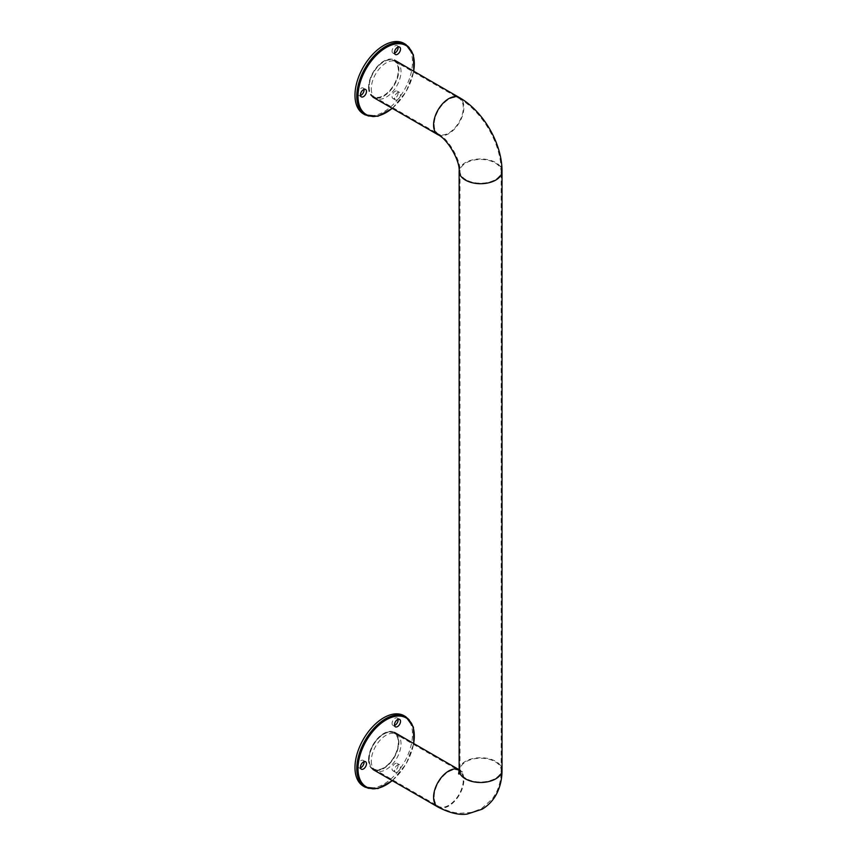 <?xml version="1.0" encoding="UTF-8"?>
<svg xmlns="http://www.w3.org/2000/svg" width="857" height="857" viewBox="0 0 857 857"><rect width="100%" height="100%" fill="white"/><g stroke="black" fill="none" stroke-linecap="round" stroke-linejoin="round"><path stroke-width="0.64" stroke-dasharray="4.29 3.21" d="M369.174 759.366A20.589 11.891 -60 0 1 378.162 738.648A20.589 11.891 -60 0 1 394.027 733.131A20.589 11.891 -60 0 1 394.027 756.902A20.589 11.891 -60 0 1 373.438 768.783A20.589 11.891 -60 0 1 369.174 759.366M369.174 87.05A20.589 11.891 120 0 0 373.438 96.477A20.589 11.891 120 0 0 394.027 84.597A20.589 11.891 120 0 0 394.027 60.826A20.589 11.891 120 0 0 378.162 66.332A20.589 11.891 120 0 0 369.174 87.05M368.564 87.403A21.446 12.384 120 0 0 373.009 97.216A21.446 12.384 120 0 0 394.456 84.843A21.446 12.384 120 0 0 394.456 60.076A21.446 12.384 120 0 0 377.926 65.828A21.446 12.384 120 0 0 368.564 87.403M368.564 759.709A21.446 12.384 -60 0 1 377.926 738.134A21.446 12.384 -60 0 1 394.456 732.392A21.446 12.384 -60 0 1 394.456 757.149A21.446 12.384 -60 0 1 373.009 769.532A21.446 12.384 -60 0 1 368.564 759.709M363.4 786.169A40.665 23.471 120 0 0 404.065 762.698A40.665 23.471 120 0 0 404.065 715.745M368.874 759.538A21.018 12.137 120 0 0 373.224 769.158A21.018 12.137 120 0 0 394.241 757.02A21.018 12.137 120 0 0 394.241 732.756A21.018 12.137 120 0 0 378.044 738.391A21.018 12.137 120 0 0 368.874 759.538M364.011 761.702A4.285 2.475 120 0 0 363.175 760.352A4.285 2.475 120 0 0 359.876 761.498A4.285 2.475 120 0 0 358.001 765.815A4.285 2.475 120 0 0 358.89 767.765A4.285 2.475 120 0 0 360.476 767.818M396.598 769.254A4.285 2.475 120 0 0 397.22 763.394A4.285 2.475 120 0 0 392.935 765.869A4.285 2.475 120 0 0 392.935 770.807A4.285 2.475 120 0 0 396.598 769.254M398.055 719.344A4.285 2.475 120 0 0 397.22 717.995A4.285 2.475 120 0 0 396.598 717.802A4.285 2.475 120 0 0 392.677 720.962A4.285 2.475 120 0 0 392.935 725.418A4.285 2.475 120 0 0 394.531 725.461M399.019 770.657A4.285 2.475 120 0 0 399.641 764.798A4.285 2.475 120 0 0 395.366 767.261A4.285 2.475 120 0 0 395.366 772.211A4.285 2.475 120 0 0 399.019 770.657M371.295 760.93A21.018 12.137 120 0 0 375.645 770.55A21.018 12.137 120 0 0 396.662 758.424A21.018 12.137 120 0 0 396.662 734.16A21.018 12.137 120 0 0 380.465 739.784A21.018 12.137 120 0 0 371.295 760.93M363.4 113.863A40.665 23.471 120 0 0 404.065 90.392A40.665 23.471 120 0 0 404.065 43.439M368.874 87.232A21.018 12.137 120 0 0 373.224 96.852A21.018 12.137 120 0 0 394.241 84.714A21.018 12.137 120 0 0 394.241 60.451A21.018 12.137 120 0 0 378.044 66.085A21.018 12.137 120 0 0 368.874 87.232M364.011 89.396A4.285 2.475 120 0 0 363.175 88.046A4.285 2.475 120 0 0 359.876 89.192A4.285 2.475 120 0 0 358.001 93.499A4.285 2.475 120 0 0 358.89 95.459A4.285 2.475 120 0 0 360.476 95.513M396.598 96.948A4.285 2.475 120 0 0 397.22 91.088A4.285 2.475 120 0 0 392.935 93.563A4.285 2.475 120 0 0 392.935 98.501A4.285 2.475 120 0 0 396.598 96.948M398.055 47.039A4.285 2.475 120 0 0 397.22 45.689A4.285 2.475 120 0 0 396.598 45.496A4.285 2.475 120 0 0 392.677 48.656A4.285 2.475 120 0 0 392.935 53.102A4.285 2.475 120 0 0 394.531 53.155M399.019 98.351A4.285 2.475 120 0 0 399.641 92.492A4.285 2.475 120 0 0 395.366 94.956A4.285 2.475 120 0 0 395.366 99.905A4.285 2.475 120 0 0 399.019 98.351M371.295 88.625A21.018 12.137 120 0 0 375.645 98.244A21.018 12.137 120 0 0 396.662 86.118A21.018 12.137 120 0 0 396.662 61.843A21.018 12.137 120 0 0 380.465 67.478A21.018 12.137 120 0 0 371.295 88.625M434.178 796.892A20.589 11.891 -60 0 1 443.165 776.174A20.589 11.891 -60 0 1 459.031 770.657A20.589 11.891 -60 0 1 459.031 794.428A20.589 11.891 -60 0 1 438.441 806.319A20.589 11.891 -60 0 1 434.178 796.892M466.015 778.51A20.589 11.891 180 0 1 459.995 770.111A20.589 11.891 180 0 1 480.573 758.22A20.589 11.891 180 0 1 501.163 770.111A20.589 11.891 180 0 1 488.458 781.091A20.589 11.891 180 0 1 466.015 778.51M466.015 179.734A20.589 11.891 180 0 1 459.995 171.325A20.589 11.891 180 0 1 480.573 159.445A20.589 11.891 180 0 1 501.163 171.325A20.589 11.891 180 0 1 488.458 182.305A20.589 11.891 180 0 1 466.015 179.734M434.178 124.586A20.589 11.891 120 0 0 438.441 134.013A20.589 11.891 120 0 0 459.031 122.123A20.589 11.891 120 0 0 459.031 98.351A20.589 11.891 120 0 0 443.165 103.868A20.589 11.891 120 0 0 434.178 124.586M438.013 134.753A21.446 12.384 120 0 0 459.459 122.369A21.446 12.384 120 0 0 459.459 97.612M458.613 773.946C459.598 772.596 461.077 771.739 463.048 771.386L459.138 769.736A21.446 12.384 -60 0 1 459.459 769.918A21.446 12.384 -60 0 1 459.459 794.685A21.446 12.384 -60 0 1 438.013 807.058M459.138 171.325A21.446 12.384 180 0 1 480.573 158.952A21.446 12.384 180 0 1 502.02 171.325M459.138 770.111A21.446 12.384 180 0 1 480.573 757.727A21.446 12.384 180 0 1 502.02 770.111M392.195 780.609A39.808 22.978 120 0 0 413.642 743.469M365.221 787.219A40.665 23.471 120 0 0 405.875 763.748A40.665 23.471 120 0 0 405.875 716.795M392.195 108.303A39.808 22.978 120 0 0 413.642 71.163M365.221 114.913A40.665 23.471 120 0 0 405.875 91.431A40.665 23.471 120 0 0 405.875 44.489M373.438 96.477L438.441 134.013C448.286 138.47 461.055 160.58 459.995 171.325L459.995 770.111L459.384 774.332L462.994 772.243L459.031 770.657L394.027 733.131M394.027 60.826L459.031 98.351C482.791 111.892 501.324 143.987 501.163 171.325L501.163 770.111C501.216 778.113 499.62 785.558 496.364 792.436L492.571 798.681L481.634 808.494L471.832 812.393L459.845 813.293C452.378 812.64 445.244 810.304 438.441 806.319L373.438 768.783M392.935 725.418L395.366 726.811M397.22 717.995L399.641 719.398M392.935 770.807L395.366 772.211M397.22 763.394L399.641 764.798M358.89 767.765L361.311 769.168M363.175 760.352L365.596 761.755M373.224 769.158L375.645 770.55M394.241 732.756L396.662 734.16M392.377 780.716L406.186 763.93L413.824 743.576M392.935 53.102L395.366 54.505M397.22 45.689L399.641 47.092M392.935 98.501L395.366 99.905M397.22 91.088L399.641 92.492M358.89 95.459L361.311 96.862M363.175 88.046L365.596 89.449M373.224 96.852L375.645 98.244M394.241 60.451L396.662 61.843M392.377 108.411L406.186 91.613L413.824 71.26"/><path stroke-width="1.29" d="M413.824 743.576L413.406 727.132L405.875 716.795L404.065 715.745A40.665 23.471 120 0 0 372.731 726.64A40.665 23.471 120 0 0 354.98 767.561A40.665 23.471 120 0 0 363.4 786.169L365.221 787.219L377.937 788.569L392.377 780.716M360.476 767.818A4.285 2.475 120 0 0 364.011 761.702M394.531 725.461A4.285 2.475 120 0 0 398.055 719.344M399.019 719.205A4.285 2.475 120 0 0 395.098 722.365A4.285 2.475 120 0 0 395.366 726.811A4.285 2.475 120 0 0 399.641 724.336A4.285 2.475 120 0 0 399.641 719.398A4.285 2.475 120 0 0 399.019 719.205M360.422 767.208A4.285 2.475 120 0 0 361.311 769.168A4.285 2.475 120 0 0 365.596 766.694A4.285 2.475 120 0 0 365.596 761.755A4.285 2.475 120 0 0 362.297 762.901A4.285 2.475 120 0 0 360.422 767.208M413.824 71.26L413.406 54.827L405.875 44.489L404.065 43.439A40.665 23.471 120 0 0 372.731 54.334A40.665 23.471 120 0 0 354.98 95.245A40.665 23.471 120 0 0 363.4 113.863L365.221 114.913L377.937 116.263L392.377 108.411M360.476 95.513A4.285 2.475 120 0 0 364.011 89.396M394.531 53.155A4.285 2.475 120 0 0 398.055 47.039M399.019 46.899A4.285 2.475 120 0 0 395.098 50.06A4.285 2.475 120 0 0 395.366 54.505A4.285 2.475 120 0 0 399.641 52.031A4.285 2.475 120 0 0 399.641 47.092A4.285 2.475 120 0 0 399.019 46.899M360.422 94.902A4.285 2.475 120 0 0 361.311 96.862A4.285 2.475 120 0 0 365.596 94.388A4.285 2.475 120 0 0 365.596 89.449A4.285 2.475 120 0 0 362.297 90.596A4.285 2.475 120 0 0 360.422 94.902M394.456 60.076L459.459 97.612A21.446 12.384 120 0 0 442.94 103.354A21.446 12.384 120 0 0 433.578 124.94A21.446 12.384 120 0 0 438.013 134.753L373.009 97.216M438.013 134.753C447.547 138.984 460.23 160.966 459.138 171.325A21.446 12.384 180 0 0 465.415 180.077A21.446 12.384 180 0 0 488.779 182.766A21.446 12.384 180 0 0 502.02 171.325L502.02 770.111C502.073 778.07 500.509 785.505 497.328 792.393C493.943 799.549 488.854 805.162 482.073 809.233L467.279 814.043C459.32 815.328 449.561 813.004 438.013 807.058A21.446 12.384 -60 0 1 433.578 797.246A21.446 12.384 -60 0 1 442.726 775.885A21.446 12.384 -60 0 1 459.138 769.747L394.456 732.392M502.02 770.111A21.446 12.384 180 0 1 488.779 781.541A21.446 12.384 180 0 1 465.415 778.863A21.446 12.384 180 0 1 459.138 770.111L458.613 773.946M413.642 743.469A39.808 22.978 120 0 0 389.196 718.295A39.808 22.978 120 0 0 358.001 768.6A39.808 22.978 120 0 0 392.195 780.609M405.875 716.795A40.665 23.471 120 0 0 374.541 727.689A40.665 23.471 120 0 0 356.791 768.6A40.665 23.471 120 0 0 365.221 787.219M413.642 71.163A39.808 22.978 120 0 0 389.196 45.978A39.808 22.978 120 0 0 358.001 96.295A39.808 22.978 120 0 0 392.195 108.303M405.875 44.489A40.665 23.471 120 0 0 374.541 55.384A40.665 23.471 120 0 0 356.791 96.295A40.665 23.471 120 0 0 365.221 114.913M438.013 807.058L373.009 769.532M502.02 171.325C502.17 143.665 483.487 111.314 459.459 97.612M459.138 171.325L459.138 770.111"/></g></svg>
